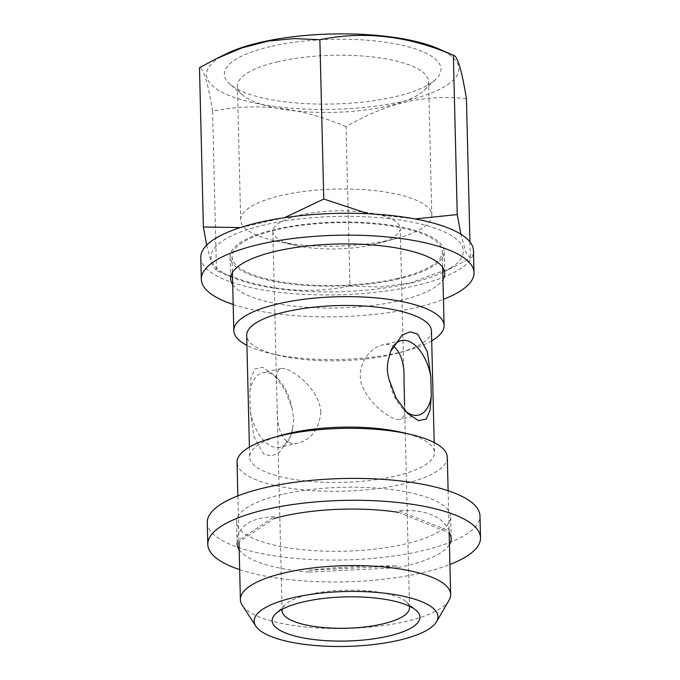 <?xml version="1.0" encoding="UTF-8"?>
<svg xmlns="http://www.w3.org/2000/svg" width="680" height="680" viewBox="0 0 680 680"><rect width="100%" height="100%" fill="white"/><g stroke="black" fill="none" stroke-linecap="round" stroke-linejoin="round"><path stroke-width="0.51" stroke-dasharray="3.4 2.55" d="M431.46 330.897A92.421 27.591 -1.4 0 1 400.137 352.503A92.421 27.591 -1.4 0 1 392.207 354.552A92.421 27.591 -1.4 0 1 279.029 355.47A92.421 27.591 -1.4 0 1 246.687 335.41M431.707 340.833A105.162 31.399 -1.4 0 1 408.433 350.14A105.162 31.399 -1.4 0 1 399.406 352.461A105.162 31.399 -1.4 0 1 270.631 353.506A105.162 31.399 -1.4 0 1 246.925 345.355M402.084 432.454A92.421 27.591 -1.4 0 1 434.435 452.514A92.421 27.591 -1.4 0 1 395.173 476.17A92.421 27.591 -1.4 0 1 299.761 480.25A92.421 27.591 -1.4 0 1 249.653 457.028A92.421 27.591 -1.4 0 1 280.984 435.412M447.304 457.24A105.162 31.399 -1.4 0 1 402.628 484.16A105.162 31.399 -1.4 0 1 294.049 488.81A105.162 31.399 -1.4 0 1 237.04 462.383M373.192 244.655A63.733 19.032 178.6 0 0 377.23 243.644A63.733 19.032 178.6 0 0 400.265 228.344A63.733 19.032 178.6 0 0 365.712 212.321A63.733 19.032 178.6 0 0 299.905 215.144A63.733 19.032 178.6 0 0 272.833 231.455A63.733 19.032 178.6 0 0 296.591 245.616A63.733 19.032 178.6 0 0 373.192 244.655M391.212 239.751A95.599 28.543 178.6 0 0 397.264 238.229A95.599 28.543 178.6 0 0 431.825 215.28A95.599 28.543 178.6 0 0 379.993 191.25A95.599 28.543 178.6 0 0 281.291 195.475A95.599 28.543 178.6 0 0 240.677 219.946A95.599 28.543 178.6 0 0 276.31 241.188A95.599 28.543 178.6 0 0 391.212 239.751M409.284 606.118A63.733 19.032 178.6 0 0 406.198 601.8A63.733 19.032 178.6 0 0 309.179 594.473A63.733 19.032 178.6 0 0 285.158 604.758A63.733 19.032 178.6 0 0 282.285 609.221M449.063 600.211A105.162 31.399 -1.4 0 1 405.986 621.418A105.162 31.399 -1.4 0 1 242.258 605.268M278.018 61.693A95.599 28.543 178.6 0 0 237.405 86.165A95.599 28.543 178.6 0 0 242.42 94.979A95.599 28.543 178.6 0 0 333.676 112.37A95.599 28.543 178.6 0 0 423.98 90.542A95.599 28.543 178.6 0 0 428.553 81.498A95.599 28.543 178.6 0 0 376.728 57.468A95.599 28.543 178.6 0 0 278.018 61.693M270.394 46.58A108.349 32.351 178.6 0 0 230.052 84.303A108.349 32.351 178.6 0 0 333.472 104.014A108.349 32.351 178.6 0 0 435.812 79.271A108.349 32.351 178.6 0 0 396.89 44.174A108.349 32.351 178.6 0 0 270.394 46.58M293.718 418.803L292.638 428.468L290.606 436.313L278.97 452.94L271.159 456.05L263.636 453.976L253.844 436.424L250.308 411.417L249.824 391.663L251.005 377.842L254.796 368.917L262.556 367.268L273.547 374.544L285.082 389.938L292.153 408.705L293.718 418.803M320.841 412.505C319.838 388.084 289.17 366.299 280.984 368.543C277.27 369.656 275.791 374.799 276.556 383.988L277.125 407.056C276.658 428.188 282.37 447.015 298.282 443.037C311.355 439.356 318.877 429.173 320.841 412.505M292.153 408.705A38.242 20.765 76.9 0 0 277.721 378.615A38.242 20.765 76.9 0 0 262.582 372.81A38.242 20.765 76.9 0 0 249.824 391.663M250.308 411.417A38.242 20.765 76.9 0 0 279.879 447.312A38.242 20.765 76.9 0 0 290.912 435.429A38.242 20.765 76.9 0 0 292.638 428.468M397.604 278.451A105.162 31.399 -1.4 0 1 289.025 283.093A105.162 31.399 -1.4 0 1 232.007 256.666A105.162 31.399 -1.4 0 1 336.379 222.708A105.162 31.399 -1.4 0 1 442.272 251.532A105.162 31.399 -1.4 0 1 397.604 278.451M466.446 98.77C425.969 93.823 385.841 103.139 346.06 126.727L349.953 286.025L379.907 287.045L410.405 282.914L453.458 267.096L470.339 258.069L465.8 252.169L460.879 234.226M469.94 241.901L470.339 258.069M409.692 283.322A126.2 37.68 -1.4 0 1 231.608 277.1A126.2 37.68 -1.4 0 1 253.784 227.664A126.2 37.68 -1.4 0 1 419.109 223.626A126.2 37.68 -1.4 0 1 443.675 271.915A126.2 37.68 -1.4 0 1 409.692 283.322M438.217 48.663A126.2 37.68 -1.4 0 1 405.238 100.886A126.2 37.68 -1.4 0 1 251.761 102.382A126.2 37.68 -1.4 0 1 218.246 58.353A126.2 37.68 -1.4 0 1 226.151 53.847M388.969 379.219A38.242 20.765 76.9 0 0 403.401 409.309A38.242 20.765 76.9 0 0 405.272 410.983M346.06 126.727C301.317 107.304 256.819 102.119 212.577 111.197L216.469 270.495C261.222 289.918 305.711 295.094 349.953 286.025M390.371 352.036A38.242 20.765 76.9 0 0 390.209 352.495A38.242 20.765 76.9 0 0 388.484 359.457M212.577 111.197C207.876 82.467 203.516 67.966 199.487 67.703M206.703 245.131L211.531 263.576L216.469 270.495M284.529 217.685L240.321 227.571M415.063 218.934L368.348 213.749M404.566 403.945C405.322 413.142 403.844 418.285 400.137 419.381C393.533 421.302 373.125 407.6 364.131 389.971C352.928 370.473 368.126 347.591 382.84 344.887C386.784 343.978 390.311 344.403 393.431 346.179M308.745 570.265C339.091 566.933 368.45 565.496 396.822 565.956L308.745 570.265L308.788 572.092L396.865 567.783A107.075 31.968 178.6 0 0 449.438 544.569M274.295 516.604C250.266 517.896 237.855 526.167 237.074 541.399L274.295 516.604L274.337 518.432L237.116 543.226L237.074 541.399M396.822 565.956L396.865 567.783M449.293 531.012L449.335 532.84L398.488 512.354L398.446 510.527L449.293 531.012C442.561 516.145 425.612 509.32 398.446 510.527M239.173 549.703A107.075 31.968 178.6 0 0 308.788 572.092M239.657 569.619A136.391 40.723 178.6 0 0 449.922 564.476M282.064 494.437A107.075 31.968 178.6 0 0 236.58 521.849A107.075 31.968 178.6 0 0 344.403 551.191A107.075 31.968 178.6 0 0 450.662 516.613A107.075 31.968 178.6 0 0 392.615 489.71A107.075 31.968 178.6 0 0 282.064 494.437M207.272 522.563A136.391 40.723 178.6 0 0 344.615 559.946A136.391 40.723 178.6 0 0 479.978 515.899M275.587 229.304A107.075 31.968 178.6 0 0 230.095 256.717A107.075 31.968 178.6 0 0 337.926 286.059A107.075 31.968 178.6 0 0 444.185 251.481A107.075 31.968 178.6 0 0 386.138 224.578A107.075 31.968 178.6 0 0 275.587 229.304M200.787 257.431A136.391 40.723 178.6 0 0 338.138 294.814A136.391 40.723 178.6 0 0 473.492 250.767M232.696 284.572A107.075 31.968 178.6 0 0 338.462 307.955A107.075 31.968 178.6 0 0 442.96 279.438M233.18 304.487A136.391 40.723 178.6 0 0 443.445 299.344M400.137 352.503L408.433 350.14M279.029 355.47L270.631 353.506M377.23 243.644L397.264 238.229M296.591 245.616L276.31 241.188M285.158 604.758L275.689 613.768M406.198 601.8L416.092 610.342M431.825 215.28L428.553 81.498M240.677 219.946L237.405 86.165M423.98 90.542L435.812 79.271M242.42 94.979L230.052 84.303M280.984 368.543L262.582 372.81M298.282 443.037L279.879 447.312M232.007 256.666L232.399 272.544M442.272 251.532L442.663 267.41M237.855 495.873L238.986 541.986M448.12 490.739L449.148 532.763M403.401 409.309L407.575 413.38M277.721 378.615L273.538 374.544M290.912 435.429L290.598 436.313M401.243 340.612L382.832 344.887M418.54 415.106L400.137 419.381M409.538 607.673L404.583 404.982M403.962 379.525L400.265 228.344M282.106 610.784L277.125 407.056M276.565 383.988L272.833 231.455M249.416 447.091L249.653 457.028M434.188 442.569L434.435 452.514M443.675 271.915L453.458 267.096M231.608 277.1L216.028 270.343M217.575 58.08L216.368 58.675M451.197 538.509L450.662 516.613M237.116 543.736L236.58 521.849M444.72 273.377L444.185 251.481M230.63 278.604L230.095 256.717"/><path stroke-width="1.02" d="M249.416 447.091L246.687 335.41A92.421 27.591 -1.4 0 1 338.402 305.567A92.421 27.591 -1.4 0 1 431.46 330.897L434.188 442.569M246.925 345.355A105.162 31.399 -1.4 0 1 233.818 330.684A105.162 31.399 -1.4 0 1 338.181 296.726A105.162 31.399 -1.4 0 1 444.083 325.541A105.162 31.399 -1.4 0 1 431.707 340.833M237.855 495.873L237.04 462.383A105.162 31.399 -1.4 0 1 272.688 437.784L280.984 435.412A92.421 27.591 -1.4 0 1 402.084 432.454L410.49 434.418A105.162 31.399 -1.4 0 1 447.304 457.24L448.12 490.739M272.688 437.784A105.162 31.399 -1.4 0 1 410.49 434.418M282.285 609.221A63.733 19.032 178.6 0 0 282.106 610.784A63.733 19.032 178.6 0 0 346.29 628.252A63.733 19.032 178.6 0 0 409.538 607.673A63.733 19.032 178.6 0 0 409.284 606.118M303.552 601.842A73.933 22.074 178.6 0 0 275.689 613.768A73.933 22.074 178.6 0 0 346.596 641.027A73.933 22.074 178.6 0 0 416.092 610.342A73.933 22.074 178.6 0 0 303.552 601.842M398.905 640.245A91.919 27.446 -1.4 0 1 255.799 626.127A91.919 27.446 -1.4 0 1 345.389 591.524A91.919 27.446 -1.4 0 1 436.56 621.707A91.919 27.446 -1.4 0 1 398.905 640.245M255.799 626.127L242.258 605.268A105.162 31.399 -1.4 0 1 240.388 599.641A105.162 31.399 -1.4 0 1 344.76 565.675A105.162 31.399 -1.4 0 1 450.653 594.498A105.162 31.399 -1.4 0 1 449.063 600.211L436.56 621.707M240.321 227.571L203.38 227.001L199.487 67.703L216.368 58.667L242.054 47.872L268.192 41.072L294.253 38.581L319.872 39.737C363.919 30.642 408.416 35.828 453.356 55.276C457.36 55.479 461.72 69.98 466.446 98.77L469.94 241.901M217.575 58.08L226.151 53.847A126.2 37.68 -1.4 0 1 438.217 48.663L453.806 55.428L453.356 55.276L457.249 214.574L415.063 218.934M405.272 410.983A38.242 20.765 76.9 0 0 418.54 415.106A38.242 20.765 76.9 0 0 431.298 396.262L430.814 376.499L427.32 351.662L417.639 334.05L410.116 331.865L402.262 334.9L390.515 351.62L388.484 359.457C386.877 365.763 387.039 372.342 388.969 379.219L396.024 397.97L407.575 413.38L418.489 420.639L426.292 419.05L430.1 410.116L431.298 396.262M460.879 234.226L457.249 214.574M430.814 376.499A38.242 20.765 76.9 0 0 401.243 340.612A38.242 20.765 76.9 0 0 390.371 352.036M203.38 227.001L206.703 245.131M319.872 39.737L323.765 199.036L284.529 217.685M368.348 213.749L323.765 199.036M393.431 346.179C401.149 352.537 404.676 364.106 403.997 380.876L404.583 404.982M398.488 512.354A107.075 31.968 178.6 0 0 282.6 516.332A107.075 31.968 178.6 0 0 274.337 518.432M449.438 544.569A107.075 31.968 178.6 0 0 451.197 538.509A107.075 31.968 178.6 0 0 449.335 532.84M237.116 543.226A107.075 31.968 178.6 0 0 237.116 543.736A107.075 31.968 178.6 0 0 239.173 549.703M449.922 564.476A136.391 40.723 178.6 0 0 480.513 537.787A136.391 40.723 178.6 0 0 406.572 503.514A136.391 40.723 178.6 0 0 265.744 509.541A136.391 40.723 178.6 0 0 207.799 544.45A136.391 40.723 178.6 0 0 239.657 569.619M480.513 537.787L479.978 515.899A136.391 40.723 178.6 0 0 406.036 481.627A136.391 40.723 178.6 0 0 265.208 487.654A136.391 40.723 178.6 0 0 207.272 522.563L207.799 544.45M443.445 299.344A136.391 40.723 178.6 0 0 474.028 272.654L473.492 250.767A136.391 40.723 178.6 0 0 399.551 216.495A136.391 40.723 178.6 0 0 258.731 222.522A136.391 40.723 178.6 0 0 200.787 257.431L201.322 279.327A136.391 40.723 178.6 0 0 233.18 304.487M442.96 279.438A107.075 31.968 178.6 0 0 444.72 273.377A107.075 31.968 178.6 0 0 386.673 246.466A107.075 31.968 178.6 0 0 276.123 251.2A107.075 31.968 178.6 0 0 230.63 278.604A107.075 31.968 178.6 0 0 232.696 284.572M474.028 272.654A136.391 40.723 178.6 0 0 400.087 238.382A136.391 40.723 178.6 0 0 259.267 244.409A136.391 40.723 178.6 0 0 201.322 279.327M232.399 272.544L233.818 330.684M442.663 267.41L444.083 325.541M238.986 541.986L240.388 599.641M449.148 532.763L450.653 594.498M390.209 352.495L390.515 351.62M403.997 380.876L403.962 379.525"/></g></svg>
